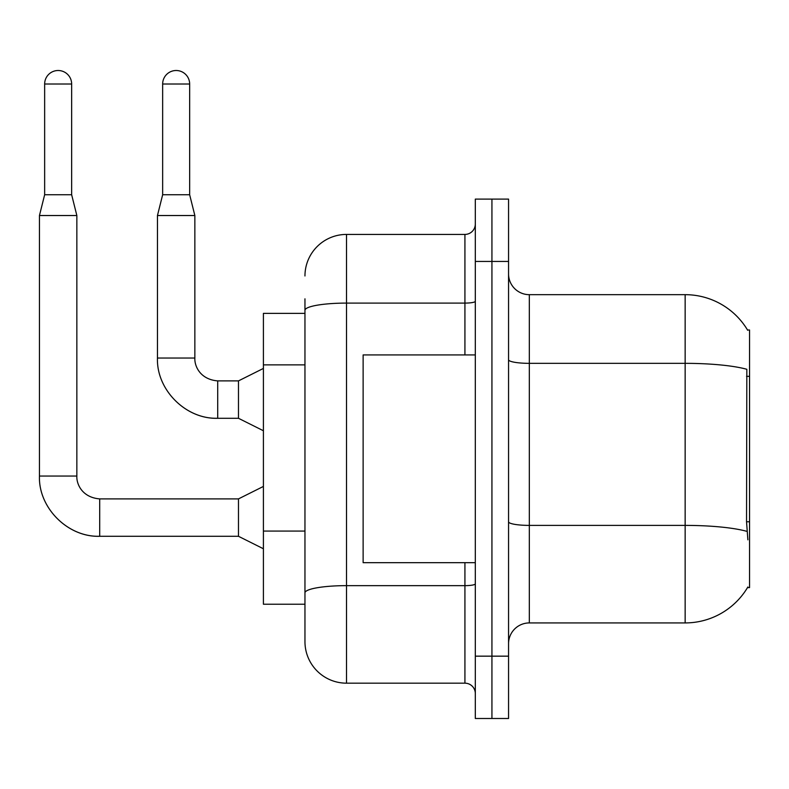 <?xml version="1.0" encoding="UTF-8"?>
<svg xmlns="http://www.w3.org/2000/svg" width="789" height="789" viewBox="0 0 789 789"><rect width="100%" height="100%" fill="white"/><g stroke="black" fill="none" stroke-linecap="round" stroke-linejoin="round"><path stroke-width="1.18" d="M747.873 539.824L746.542 521.776L746.838 369.291A72.716 12.624 180 0 0 685.148 363.344L685.148 294.672A72.716 72.716 0 0 1 747.666 330.256A72.716 72.716 0 0 0 685.148 294.672A72.716 72.716 0 0 1 747.508 329.989L749.55 329.989L749.55 587.608L747.508 587.608L747.873 586.986A72.716 72.716 0 0 1 685.148 622.925L529.33 622.925A20.77 20.77 0 0 0 508.56 643.696M304.958 313.371L263.408 313.371L263.408 604.226L304.958 604.226L304.958 641.625L304.958 313.371M491.932 656.162L491.932 718.493L508.56 718.493L508.56 656.162L491.932 656.162L491.932 718.493L475.313 718.493L475.313 656.162L491.932 656.162L491.932 261.435L491.932 656.162M475.313 656.162L475.313 199.104L491.932 199.104L491.932 261.435L491.932 199.104L508.56 199.104L508.56 656.162M747.508 329.989A72.716 72.716 0 0 0 685.148 294.672L529.33 294.672A20.77 20.77 0 0 1 508.56 273.901A20.77 20.77 0 0 0 529.33 294.672L529.33 622.925M304.958 275.972A41.551 41.551 0 0 1 346.509 234.422L346.509 683.175L464.928 683.175L464.928 562.675M346.509 234.422L464.928 234.422A10.385 10.385 0 0 0 475.313 224.037M304.958 350.336L304.958 298.834M304.958 600.074L304.958 545.623M475.313 693.561A10.385 10.385 0 0 0 464.928 683.175M346.509 683.175A41.551 41.551 0 0 1 304.958 641.625M71.651 194.745L44.648 194.745L44.648 84.009A13.502 13.502 0 0 1 58.149 70.507A13.502 13.502 0 0 1 71.651 84.009L71.651 194.745L76.849 215.525L76.849 476.043C76.395 484.347 82.401 497.524 99.7 498.895L99.7 536.254C67.893 537.427 38.316 507.85 39.45 476.043L39.45 215.525L76.849 215.525M263.408 548.759L238.475 536.293L238.475 498.895L263.408 486.428M189.656 194.745L162.652 194.745L162.652 84.009A13.502 13.502 0 0 1 176.154 70.507A13.502 13.502 0 0 1 189.656 84.009L189.656 194.745L194.853 215.525L194.853 358.038C194.4 366.343 200.406 379.519 217.705 380.89L217.705 418.249C185.898 419.423 156.321 389.845 157.455 358.038L157.455 215.525L194.853 215.525M263.408 430.755L238.475 418.288L238.475 380.89L263.408 368.424M475.313 354.922L363.127 354.922L363.127 562.675L475.313 562.675M749.55 521.776L746.542 521.776M749.55 376.343L746.542 376.343M304.958 364.873L263.408 364.873M304.958 531.076L263.408 531.076M685.148 622.925L685.148 363.344L529.33 363.344A20.77 3.61 0 0 1 508.56 359.735M747.055 531.401A72.716 12.624 180 0 0 685.148 525.395L529.33 525.395A20.77 3.61 -0 0 1 508.56 521.785M508.56 261.435L475.313 261.435M475.313 583.84A10.385 1.805 0 0 1 464.928 585.645L346.509 585.645A41.551 7.219 180 0 0 304.958 592.855M304.958 310.314A41.551 7.219 180 0 1 346.509 303.094L464.928 303.094L464.928 234.422M464.928 354.922L464.928 303.094A10.385 1.805 0 0 0 475.313 301.29M238.475 536.293L99.7 536.293C67.893 537.427 38.316 507.85 39.45 476.043C38.316 507.85 67.893 537.427 99.7 536.293C67.893 537.427 38.316 507.85 39.45 476.043L76.849 476.043C76.395 484.347 82.401 497.524 99.7 498.895C82.401 497.524 76.395 484.347 76.849 476.043C76.395 484.347 82.401 497.524 99.7 498.895C82.401 497.524 76.395 484.347 76.849 476.043M44.648 84.009L71.651 84.009M238.475 418.288L217.705 418.288C185.898 419.423 156.321 389.845 157.455 358.038C156.321 389.845 185.898 419.423 217.705 418.288C185.898 419.423 156.321 389.845 157.455 358.038L194.853 358.038C194.4 366.343 200.406 379.519 217.705 380.89C200.406 379.519 194.4 366.343 194.853 358.038C194.4 366.343 200.406 379.519 217.705 380.89L238.475 380.89M162.652 84.009L189.656 84.009M238.475 498.895L99.7 498.895M39.45 476.043C38.316 507.85 67.893 537.427 99.7 536.293M44.648 194.745L39.45 215.525M162.652 194.745L157.455 215.525"/></g></svg>
